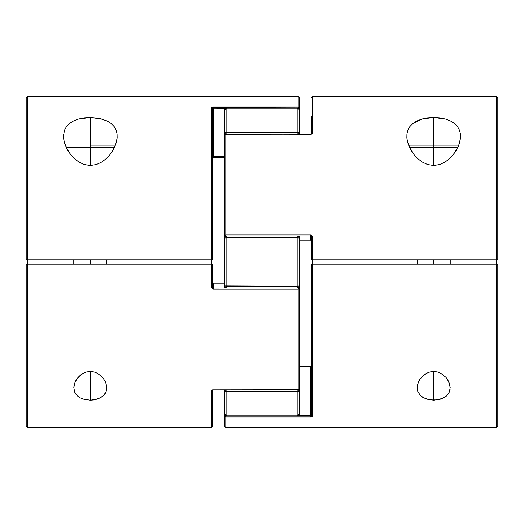 <?xml version="1.0" encoding="UTF-8"?>
<svg xmlns="http://www.w3.org/2000/svg" width="524" height="524" viewBox="0 0 524 524"><rect width="100%" height="100%" fill="white"/><g stroke="black" fill="none" stroke-linecap="round" stroke-linejoin="round"><path stroke-width="0.79" d="M299.152 389.116L299.23 390.013A2.07 1.618 180 0 1 297.16 391.631L297.16 416.03L226.84 415.879L225.372 415.316L224.77 413.96A2.07 1.926 0 0 0 226.84 415.879L226.84 391.631A2.07 1.618 180 0 1 224.77 390.013L224.77 413.96L224.77 390.013L225.372 391.159L226.84 391.631L226.84 390.013L226.84 391.631L297.16 391.631L226.84 391.631L226.84 415.879L297.16 415.879L297.16 390.013L297.16 391.631L298.628 391.159L299.23 390.013L298.195 390.013L299.23 390.013L299.23 413.96L299.23 390.013L298.628 389.509M299.23 236.579L299.23 285.947L297.16 286.248L297.16 287.964L297.16 286.248L226.84 286.248L226.84 262L224.77 262L224.77 285.947L297.16 286.248L297.16 237.752L226.84 237.752L226.84 287.964L226.84 286.248L224.77 285.947L224.77 236.579M224.77 233.521L224.77 133.987A2.07 1.618 0 0 1 226.84 132.369L226.84 108.121L297.16 108.121L298.628 108.684L299.23 110.04A2.07 1.926 180 0 0 297.16 108.121L297.16 132.369A2.07 1.618 0 0 1 299.23 133.987L299.23 110.04L299.23 133.987L298.628 132.841L297.16 132.369L297.16 133.987L297.16 108.121L226.84 108.121L226.84 132.369L297.16 132.369L226.84 132.369L226.84 133.987L226.84 132.369L225.372 132.841L224.77 133.987L224.77 110.04L224.77 133.987L225.372 134.491M297.16 287.984L298.628 287.388L299.23 285.947L299.23 287.421M224.77 287.421L224.77 285.947L225.372 287.388L226.84 287.984M224.77 262L226.84 262L226.84 237.752L224.77 238.053L224.77 262M226.532 287.964A2.07 2.037 180 0 1 224.77 285.947L224.816 287.964M299.171 344.74L299.23 285.947A2.07 2.037 180 0 1 297.337 287.977M297.16 286.248L299.23 285.947L299.23 238.053L297.16 237.752L297.16 286.248M226.84 236.016L225.372 236.612L224.77 238.053L226.84 237.752L226.84 236.036L226.84 237.752L297.16 237.752L297.16 236.036L297.16 237.752L299.23 238.053L298.628 236.612L297.16 236.016M224.848 134.884L224.77 238.053A2.07 2.037 -0 0 1 226.663 236.023M298.968 389.666A2.07 0.714 0 0 1 299.23 390.013M297.468 236.036A2.07 2.037 0 0 1 299.23 238.053L299.184 236.036M225.032 134.334A2.07 0.714 180 0 1 224.77 133.987M297.16 415.879A2.07 1.926 0 0 0 299.23 413.96L298.628 415.316L297.16 415.879M225.805 415.748L226.375 415.977L225.805 415.977L225.805 416.94A1.035 0.969 180 0 1 224.77 415.977A1.035 0.662 0 0 1 225.34 415.381L224.77 415.977L224.77 426.438L224.809 414.215M299.191 414.215L297.16 416.03L226.84 416.03L224.77 413.96M226.84 108.121A2.07 1.926 180 0 0 224.77 110.04L225.372 108.684L226.84 108.121M224.809 109.785L226.84 107.97L297.16 107.97C298.804 108.579 299.499 109.267 299.23 110.04L299.191 109.785M407.888 130.109L409.814 126.618L412.774 123.546L416.79 121.005L421.781 119.092L433.682 117.507L433.682 145.135L433.682 117.507L439.898 117.913L445.623 119.105L450.614 121.024L454.596 123.559L457.563 126.638L459.483 130.129L460.426 133.921L460.498 137.91L459.771 142.083L458.31 146.32L453.26 154.691L449.638 158.576L445.171 162.001L439.78 164.529L433.682 165.499L427.584 164.529L422.206 162.014L417.733 158.589L414.104 154.698L409.061 146.347L407.587 142.102L406.86 137.936L406.932 133.908L407.888 130.109L409.814 126.618L412.774 123.546L421.781 119.092L427.532 117.907L433.682 117.507L445.623 119.105M429.929 371.968L433.682 371.483L433.682 400.218L426.444 399.105L420.982 396.124L417.936 391.959L417.274 389.607L417.517 384.662L419.659 379.69L421.447 377.319L426.562 373.278L429.929 371.968L433.682 371.483L437.409 371.961L440.782 373.271L445.911 377.319L447.699 379.69L449.847 384.675L450.083 389.614L449.428 391.952L446.382 396.118L443.939 397.801L437.442 399.93L429.929 399.93L423.425 397.808L420.982 396.124L417.936 391.959L417.15 387.164L418.349 382.16L419.659 379.69L423.733 375.138L426.562 373.278L429.929 371.968M417.13 387.734L417.15 387.164M224.77 405.111L224.77 415.977L225.805 416.94L310.608 416.94L225.805 416.94L225.805 427.473L496.221 427.473L497.8 425.901L497.8 264.07L496.221 264.07L496.221 262L450.227 262L497.8 262L496.221 262L496.221 427.473L496.221 264.07L311.642 264.07L312.677 264.07L312.677 262L311.642 262L312.677 262L312.677 259.93L496.221 259.93L496.221 262L496.221 96.527L496.221 259.93L497.8 259.93L497.8 98.099L496.221 96.527L312.677 96.527L312.677 132.834L311.42 134.111L225.805 134.223L225.805 234.831L311.42 235.007L312.677 237.005L312.677 259.93L312.677 237.005L311.642 237.162L311.642 259.93L312.677 259.93L311.642 259.93L311.642 235.453M310.608 415.977L297.625 415.977L310.608 415.977L310.608 416.94L310.608 415.316L298.726 415.316L310.608 415.316L310.608 415.977M311.642 235.584L311.642 237.162L312.677 237.005L310.608 234.831L225.805 234.831L310.608 235.001L310.608 240.175L310.608 236.036L225.805 236.036L224.77 235.001L225.805 234.831L224.77 235.001L225.805 236.023L310.608 236.036L310.608 235.001L225.805 235.001L225.805 236.036L225.805 133.987L310.608 134.223L312.677 132.834A1.035 0.806 180 0 0 311.642 133.62L311.642 116.125M417.13 262L312.677 262L417.13 262M312.147 133.758L312.677 132.834L312.677 96.527L311.642 97.562M312.147 416.685L310.608 416.94L312.677 416.154L312.677 264.07L312.677 416.154A1.035 0.963 180 0 1 311.642 415.191A1.035 0.963 0 0 0 312.677 416.154M460.426 133.921L460.498 137.91L459.129 144.198L456.135 150.558L453.26 154.691L449.638 158.576L445.171 162.001L439.78 164.529L433.682 165.499L427.584 164.529L422.206 162.014L417.733 158.589L414.104 154.698L411.222 150.558L407.587 142.102L406.86 137.936L406.932 133.908M311.642 264.07L311.642 415.191L310.608 415.316L310.608 366.558L310.608 415.316L311.642 415.191L311.642 264.07L312.677 264.07L312.677 259.93L311.642 259.93M312.677 264.07L497.8 264.07L497.8 425.894M497.8 98.106L497.8 259.93L312.677 259.93M310.608 240.175L299.23 240.175L310.608 240.175L311.407 240.68L311.642 241.538L311.407 240.68L310.608 240.175M299.23 366.558L310.608 366.558L299.23 366.558M311.649 133.607L310.608 133.987L225.805 133.987L224.77 135.022L225.805 134.223A1.035 0.799 180 0 0 224.77 135.022A1.035 0.36 180 0 1 225.805 134.661M310.608 236.023L311.642 237.162L310.608 236.036M311.642 241.538L311.407 240.68M311.407 366.06L310.608 366.558L311.629 365.418M224.77 426.438L225.805 427.473L225.805 415.316M310.608 415.316L311.564 415.244M450.214 387.164L449.428 391.952L446.382 396.118L440.926 399.105L433.682 400.218L433.682 371.483L437.409 371.961L440.782 373.271L445.911 377.319L449.002 382.153L450.227 387.734M454.596 123.559L457.563 126.638L459.483 130.129M78.423 119.092L90.318 117.507L90.318 145.135L90.318 117.507L99.481 118.417L107.256 121.024L111.239 123.559L114.206 126.638L116.125 130.129L117.068 133.921L117.14 137.91L116.413 142.083L114.953 146.32L112.778 150.558L109.902 154.691L106.28 158.576L101.813 162.001L96.423 164.529L90.318 165.499L84.226 164.529L78.849 162.014L74.375 158.589L70.747 154.698L66.699 148.462L64.229 142.102L63.43 136.227L64.524 130.109L66.456 126.618L69.417 123.546L73.425 121.005L78.423 119.092L84.168 117.907L90.318 117.507L102.265 119.105M73.773 387.734L74.991 382.16L78.089 377.319L83.205 373.278L86.571 371.968L90.318 371.483L90.318 400.218L83.087 399.105L80.067 397.808L75.797 394.146L74.578 391.959L73.786 387.164L74.519 383.411L76.301 379.69L80.375 375.138L83.205 373.278L86.571 371.968L90.318 371.483L94.051 371.961L97.425 373.271L102.553 377.319L105.645 382.153L106.85 387.164L106.064 391.952L104.846 394.14L100.582 397.801L94.084 399.93L90.318 400.218L83.087 399.105M211.853 390.242L211.323 391.166L211.323 427.473L211.323 391.166L212.58 389.889L298.195 389.777A1.035 0.799 0 0 0 299.23 388.978L299.23 288.999L298.195 287.977L298.195 289.169L299.152 289.065L298.195 288.999L299.23 288.999L299.23 288.547M211.853 107.315L298.195 107.06L299.23 108.023A1.035 0.662 180 0 1 298.66 108.619L299.23 108.023L298.195 108.023L298.195 108.684M211.323 107.846L213.392 107.06L213.392 156.309L212.358 156.519L224.77 156.309L213.392 156.309L213.392 107.06L298.195 107.06L298.195 108.023L298.195 107.06A1.035 0.969 0 0 1 299.23 108.023L299.23 97.562L298.195 96.527L298.195 107.06L298.195 96.527L27.779 96.527L26.2 98.099L26.2 259.93L27.779 259.93L27.779 96.527L27.779 262L26.2 262L27.779 262L27.779 264.07L27.779 262L73.773 262L27.779 262L27.779 259.93L211.323 259.93L211.473 107.544L211.323 259.93L212.358 259.93L212.358 108.809A1.035 0.963 180 0 0 211.323 107.846A1.035 0.963 0 0 1 212.358 108.809L225.274 108.684L212.358 108.809L212.358 259.93L211.323 259.93L211.323 264.07L27.779 264.07L27.779 427.473L27.779 264.07L26.2 264.07L26.2 425.901L27.779 427.473L211.323 427.473L212.358 426.438L212.351 390.393L213.392 390.013L211.323 391.127M106.87 262L211.323 262L106.87 262M298.195 389.339A1.035 0.36 0 0 0 299.23 388.978L298.195 390.013L298.195 289.169L212.58 288.993L211.323 286.995L211.323 264.07L211.323 286.995L212.358 286.838L212.358 264.07L26.2 264.07L26.2 425.894M77.624 396.124L74.578 391.959L73.786 387.164M64.524 130.109L66.456 126.618L69.417 123.546M117.068 133.921L117.14 137.91L115.771 144.198L112.778 150.558L109.902 154.691L106.28 158.576L101.813 162.001L96.423 164.529L90.318 165.499L84.226 164.529L78.849 162.014L74.375 158.589L70.747 154.698L67.865 150.558L64.229 142.102L63.502 137.936L63.574 133.908M212.358 288.416L212.358 264.07M212.358 259.93L26.2 259.93L26.2 98.106M213.392 157.442L212.593 157.94L212.358 158.805L212.593 157.94L213.392 157.442L224.77 157.442L213.392 157.442L213.392 157.076L224.77 157.128M224.77 283.825L213.392 283.825L224.77 283.825M299.034 288.39L299.23 287.512L299.23 288.999L298.195 287.964L213.392 287.964L213.392 289.169L298.195 289.169L298.195 389.777L213.392 390.013L298.195 390.013L299.23 388.978L299.23 288.999L298.195 289.169L298.195 287.964L213.392 287.977L212.358 286.838L211.323 286.995L213.392 289.169L213.392 283.825L212.371 282.685L213.392 283.825L213.392 287.964L212.358 286.838L212.358 288.547M213.392 108.684L212.436 108.756M299.23 110.04L299.23 97.562M213.392 157.128L213.392 156.309L213.392 157.128L212.358 158.163M212.358 426.438L212.358 407.875M298.195 108.252L299.23 108.023L299.152 107.656M211.323 391.166A1.035 0.806 0 0 0 212.358 390.38M211.323 259.93L211.323 264.07M106.85 387.164L106.064 391.952L103.025 396.118L97.569 399.105L90.318 400.218L90.318 371.483L94.051 371.961L97.425 373.271L102.553 377.319L105.645 382.153L106.87 387.734M111.239 123.559L114.206 126.638L116.125 130.129M457.917 147.205L433.682 147.205L433.682 145.135L408.858 145.135L458.5 145.135L433.682 145.135L433.682 147.205L454.505 147.205M433.682 259.93L433.682 264.07L433.682 259.93M433.682 147.205L433.682 165.499L433.682 147.205L409.441 147.205L433.682 147.205M114.56 147.205L90.318 147.205L90.318 145.135L115.142 145.135L90.318 145.135L90.318 147.205L111.147 147.205M90.318 259.93L90.318 264.07L90.318 259.93M90.318 147.205L90.318 165.499L90.318 147.205L66.083 147.205L90.318 147.205M224.966 235.61L224.77 236.488M450.227 259.93L450.227 264.07M417.13 259.93L417.13 264.07M106.87 259.93L106.87 264.07M73.773 259.93L73.773 264.07"/></g></svg>

